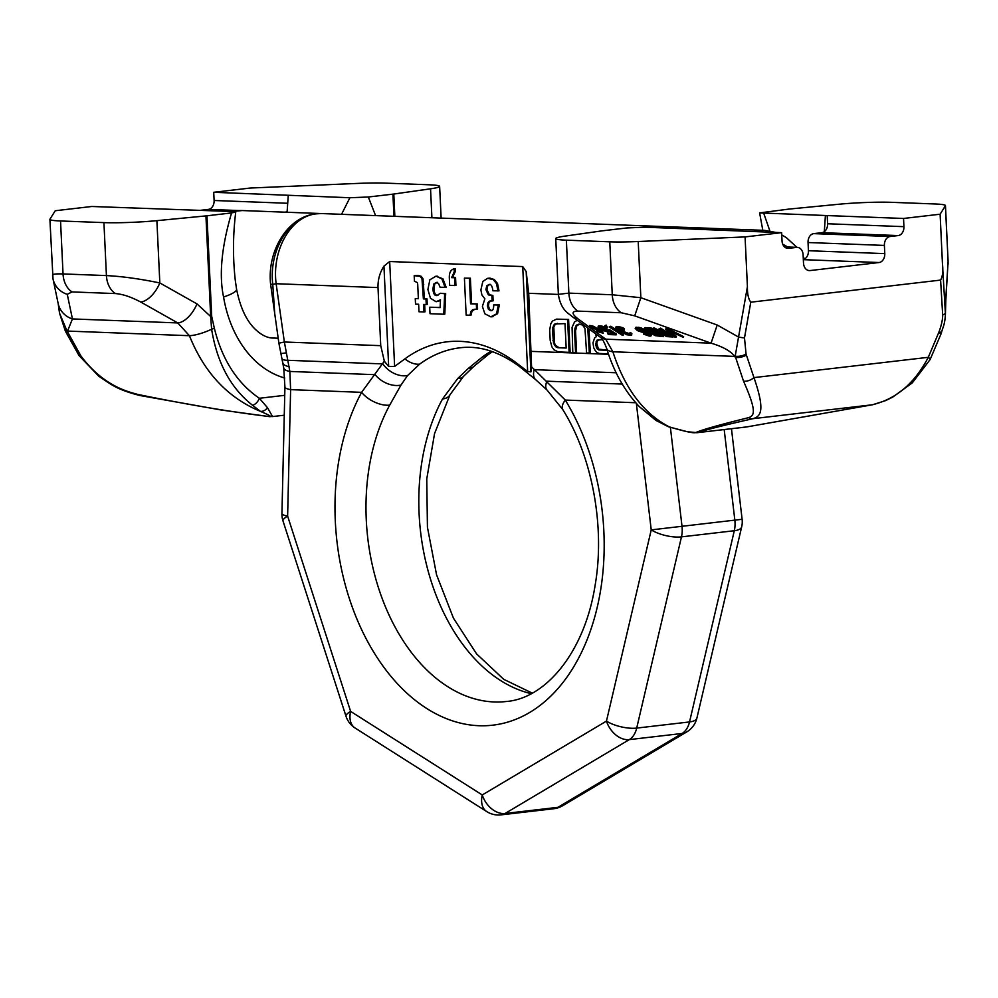 <?xml version="1.0" encoding="UTF-8"?>
<svg xmlns="http://www.w3.org/2000/svg" width="998" height="998" viewBox="0 0 998 998"><rect width="100%" height="100%" fill="white"/><g stroke="black" fill="none" stroke-linecap="round" stroke-linejoin="round"><path stroke-width="1.5" d="M940.603 280.089L750.77 302.194L744.496 337.91L746.067 354.078L753.964 377.606C765.678 411.513 760.488 416.303 753.041 418.673C723.238 425.398 704.875 430.038 697.964 432.596L746.666 426.932A8.233 2.158 80.7 0 0 746.754 426.919L872.339 404.789C882.893 402.032 908.629 394.921 928.302 357.309L939.13 331.598C941.576 324.774 942.761 319.185 942.673 314.844L940.603 280.089C942.636 276.359 943.26 270.994 942.461 263.983L940.116 214.208L945.418 205.75A41.155 3.156 -2.7 0 0 945.468 205.576A41.155 3.156 -2.7 0 0 934.839 203.966L891.439 202.32A41.155 3.156 177.3 0 0 838.482 204.278L789.43 209.044A8.233 0.636 177.3 0 0 788.907 209.093A8.233 0.636 -2.7 0 0 788.408 209.156L759.628 212.911L827.205 215.568L827.591 223.764A8.233 6.1 -87.8 0 1 824.298 231.698A8.233 6.1 -87.8 0 1 821.878 232.671L813.757 233.619L890.091 236.514A8.233 6.1 -87.8 0 0 884.39 245.421L884.777 253.617A8.233 6.1 -87.8 0 1 879.063 262.524L809.989 270.57A8.233 6.1 -87.8 0 1 809.291 270.595A8.233 6.1 -87.8 0 1 803.502 263.085L803.116 254.877A8.233 6.1 -87.8 0 0 797.34 247.367L784.503 246.88M638.209 241.516L745.069 236.913L781.646 232.659L645.481 227.207L627.043 227.931L602.455 230.8A8.233 0.636 177.3 0 0 601.994 230.85A8.233 0.636 -2.7 0 0 601.569 230.912L564.831 236.139A41.155 3.156 -2.7 0 0 555.736 238.559A41.155 3.156 -2.7 0 0 566.365 240.169L609.766 241.815A41.155 3.156 -2.7 0 0 638.209 241.516L640.853 297.716L612.261 294.772L568.872 293.125L558.369 294.348L555.736 238.559M940.116 214.208L903.539 218.462L827.205 215.568M825.396 215.78L824.298 231.698M803.34 259.517A8.233 6.1 -87.8 0 0 808.43 250.723L808.043 242.526A8.233 6.1 -87.8 0 1 813.757 233.619M903.539 218.462L903.926 226.658A8.233 6.1 -87.8 0 1 898.225 235.565L890.091 236.514M745.069 236.913L747.415 286.688C747.29 293.799 748.4 298.976 750.77 302.194M781.646 232.659L782.033 240.855A8.233 6.1 -87.8 0 0 787.809 248.365A8.233 6.1 -87.8 0 0 788.507 248.34L796.641 247.392A8.233 6.1 -87.8 0 1 797.34 247.367M945.418 205.75L948.1 261.376L945.805 300.697A21.956 19.598 -176.4 0 0 945.805 300.71A21.956 19.598 -176.4 0 0 945.792 298.402L945.368 312.998L942.461 263.983M747.415 286.688L735.189 356.149L743.535 381.149C756.846 411.376 754.6 415.53 748.612 417.651C719.371 424.861 701.719 429.851 695.656 432.608C693.323 433.332 684.528 431.423 669.296 426.882L656.297 420.607L639.381 406.685L655.886 420.383A8.233 5.052 -56.9 0 0 656.297 420.607M746.754 426.919L872.576 404.751A8.233 4.79 79.6 0 1 872.339 404.789L753.041 418.673A8.233 7.173 -102.8 0 1 748.612 417.651M743.535 381.149A8.233 4.266 156 0 0 753.964 377.606L928.302 357.309A8.233 1.609 27.1 0 1 930.124 359.567L912.284 382.883L892.661 397.142L885.65 400.597L872.576 404.751A8.233 4.79 79.6 0 0 872.851 404.689M939.13 331.598L941.438 332.658L941.027 333.893L938.769 332.696M941.438 332.658C943.185 326.096 944.732 325.173 945.418 314.507L945.368 312.998A8.233 2.408 -3.4 0 1 942.673 314.844M695.656 432.608A8.233 8.121 -113.1 0 0 697.964 432.596L745.581 427.082M655.886 420.383L668.448 426.77A8.233 3.917 -69.8 0 0 669.296 426.882C643.66 413.621 624.848 388.584 612.872 351.77A21.956 7.822 162.9 0 1 606.659 348.489C613.857 371.917 624.773 391.316 639.381 406.685M744.496 337.91A8.233 0.711 -170 0 1 738.582 337.075L717.213 325.011L640.853 297.716L634.703 315.855L621.28 312.761L577.892 311.114C571.58 311.164 571.492 313.646 577.605 318.549A21.956 15.594 126.2 0 1 571.866 316.378L599.985 336.987A21.956 15.594 126.2 0 0 605.724 339.17L612.872 351.77L734.753 356.386A21.956 0.911 -31.6 0 0 735.189 356.149A8.233 3.368 167.4 0 0 746.067 354.078M746.317 355.101A8.233 3.481 166.1 0 1 735.289 357.309L734.753 356.386C730.723 351.084 722.826 346.68 711.063 343.162L717.213 325.011M683.356 337.399L683.618 336.65L667.45 328.392L665.466 329.066L674.823 337.075L676.108 337.124L667.949 330.138L683.356 337.399L667.175 329.128L665.466 329.066M676.108 337.124L676.382 336.376L670.781 331.586M663.52 331.66L661.437 331.573L654.027 327.88L652.255 328.567L666.676 336.6L673.126 337L660.352 328.878L659.079 328.829L664.78 332.459L661.163 332.322L652.255 328.567M673.126 337L673.4 336.264L660.626 328.13L659.079 328.829M663.321 336.638L663.595 335.889L650.821 327.756L644.92 327.693L644.608 328.928L645.656 330.101L655.199 335.677L663.321 336.638L650.559 328.504L644.646 328.442M631.821 334.954L630.986 332.858L629.925 332.821L629.938 334.392L626.956 334.28L623.987 333.02L623.214 332.022L624.798 331.76L623.713 331.062L617.525 329.041L617.088 328.367L618.036 328.08L624.137 329.29L621.866 328.23L616.465 327.207L615.479 327.98L616.465 329.003L626.707 334.754L631.509 335.266L631.584 334.293L629.651 333.569M629.763 333.719L623.787 331.785M624.798 331.76L623.987 330.313L617.662 328.142M624.137 329.29L624.411 328.542L619.558 326.733L616.727 326.458L615.566 327.668M623.263 335.116L622.914 333.207L620.731 331.823L621.093 333.731L609.217 326.932L621.979 335.066L623.263 335.116L622.64 333.956L620.469 332.571M620.506 332.446L610.764 326.234L609.217 326.932M648.825 334.355L645.045 333.394L643.498 334.093L649.261 336.101L650.908 336.002L650.983 335.029L645.781 332.222L638.433 330.488L637.235 329.465L637.909 329.003L644.496 330.388L637.984 328.03L635.177 328.404L637.423 330.612L649.162 334.629L643.498 334.093M651.207 335.69L651.245 334.28L647.989 332.209L637.747 329.041M644.496 330.388L644.77 329.639L639.593 327.494L635.751 327.344L635.177 328.404M607.595 327.681L606.148 325.086L604.813 325.797L607.595 327.681L604.813 325.797M607.757 330.076L603.74 329.552L600.185 327.444M606.722 328.791L606.996 328.043L601.869 326.059L598.463 325.934L597.939 327.157L602.193 330.251L607.133 331.735L609.454 331.174L613.807 333.943L607.62 333.706L608.98 334.567L616.228 334.841L609.167 330.35L605.774 330.874L600.659 328.891L599.673 327.868L600.347 327.406L605.437 328.741L606.722 328.791L605.212 328.08L600.26 326.596L597.939 327.157M612.547 333.132L607.894 332.958L607.62 333.706M616.228 334.841L616.502 334.105L609.441 329.602L607.67 330.288M597.665 330.301L596.579 331.012L597.665 331.698L603.241 333.22L601.07 331.835L602.78 331.897L593.037 326.97L589.394 326.184L598.925 331.099L596.579 331.012M603.241 333.22L602.605 331.885M602.78 331.897L601.969 330.463L600.26 330.388L593.311 326.221L589.668 325.435L589.394 326.184M669.221 335.291L665.803 334.991L662.709 333.357M659.154 334.742L655.723 334.455L652.917 332.983M653.715 331.286L650.297 330.987L647.203 329.352M667.45 328.392L667.175 329.128M662.36 333.344L666.415 333.494L670.481 336.089L665.529 335.74L662.36 333.344M660.414 335.553L655.449 335.191L652.193 333.12L656.609 333.12L660.414 335.553M648.026 330.849L646.492 329.49L650.908 329.49L654.975 332.084L650.022 331.735L648.026 330.849L648.288 330.101M661.437 331.573L661.163 332.322M660.626 328.13L660.352 328.878M654.027 327.88L653.752 328.629M662.984 333.582L662.709 334.33M663.807 334.105L663.533 334.854M664.83 334.629L664.556 335.378M665.803 334.991L665.529 335.74M666.714 335.191L666.439 335.939M645.706 327.569L645.444 328.305M650.821 327.756L650.559 328.504M656.634 334.642L656.36 335.39M653.179 333.22L652.917 333.956M653.727 333.557L653.453 334.305M654.75 334.093L654.488 334.829M655.723 334.455L655.449 335.191M647.477 329.577L647.203 330.326M649.324 330.625L649.049 331.373M650.297 330.987L650.022 331.735M651.207 331.186L650.933 331.935M645.045 333.394L644.783 334.143M645.806 333.744L645.531 334.492M646.779 334.105L646.504 334.854M647.69 334.305L647.415 335.054M648.937 334.442L648.688 335.103M635.751 327.344L635.489 328.093M636.549 327.219L636.275 327.955M638.258 327.282L637.984 328.03M639.593 327.494L639.319 328.242M641.465 328.055L641.203 328.804M643.473 328.941L643.199 329.689M637.897 329.215L637.622 329.964M638.708 329.739L638.433 330.488M639.943 330.276L639.681 331.024M641.128 330.637L640.853 331.386M642.25 330.849L641.976 331.598M643.535 330.899L643.261 331.648M644.658 331.099L644.384 331.847M646.055 331.486L645.781 332.222M647.989 332.209L647.714 332.945M649.286 332.908L649.024 333.656M650.372 333.594L650.11 334.342M651.245 334.28L650.983 335.029M616.153 326.608L615.878 327.344M616.727 326.458L616.465 327.207M618.436 326.533L618.161 327.269M619.558 326.733L619.284 327.481M620.956 327.107L620.681 327.855M622.141 327.481L621.866 328.23M623.376 328.018L623.114 328.766M617.799 328.292L617.525 329.041M618.885 328.991L618.623 329.727M620.407 329.689L620.132 330.438M621.579 330.064L621.317 330.812M623.139 330.288L622.864 331.037M623.987 330.313L623.713 331.062M624.261 332.284L623.987 333.02M624.81 332.621L624.536 333.369M626.045 333.157L625.771 333.906M627.231 333.532L626.956 334.28M628.565 333.744L628.291 334.492M629.414 333.781L629.152 334.53M630.986 332.858L630.711 333.606M631.859 333.544L631.584 334.293M610.764 326.234L610.489 326.982M622.914 333.207L622.64 333.956M606.148 325.086L605.886 325.835M609.441 329.602L609.167 330.35M598.463 325.934L598.189 326.683M599.262 325.797L598.987 326.546M600.534 325.847L600.26 326.596M601.869 326.059L601.607 326.808M603.753 326.62L603.478 327.369M605.474 327.344L605.212 328.08M600.334 327.631L600.06 328.379M600.933 328.142L600.659 328.891M601.47 328.492L601.208 329.228M602.505 329.016L602.231 329.764M603.74 329.552L603.466 330.301M604.925 329.926L604.651 330.662M606.048 330.126L605.774 330.874M607.333 330.176L607.058 330.924M591.215 325.66L590.953 326.408M592.126 325.859L591.864 326.596M593.311 326.221L593.037 326.97M594.82 326.932L594.559 327.681M600.26 330.388L599.985 331.136M601.969 330.463L601.694 331.199M156.886 220.658L205.937 215.905A8.233 0.636 177.3 0 0 206.461 215.855A8.233 0.636 -2.7 0 0 206.96 215.793L231.548 212.936L235.74 212.063L231.586 211.501L91.828 206.486L55.252 210.74L49.95 219.198A41.155 3.156 -2.7 0 0 49.9 219.36A41.155 3.156 -2.7 0 0 60.541 220.97L103.929 222.616A41.155 3.156 177.3 0 0 156.886 220.658L159.83 282.945C139.795 278.829 121.993 276.384 106.424 275.585L63.036 273.939C55.626 273.677 52.145 274.163 52.595 275.398M284.779 378.017A109.755 81.387 -87.8 0 1 223.564 296.992C218.899 275.061 221.556 247.042 231.548 212.936M368.324 197.005L392.913 194.148A8.233 0.636 177.3 0 0 393.374 194.086A8.233 0.636 -2.7 0 0 393.798 194.036L430.537 188.809A41.155 3.156 -2.7 0 0 439.631 186.389A41.155 3.156 -2.7 0 0 429.003 184.78L385.602 183.133A41.155 3.156 -2.7 0 0 357.172 183.432L250.298 188.036L213.722 192.29L349.886 197.741L368.324 197.005L375.572 215.605M206.96 215.793L211.701 316.416L214.345 328.217C222.105 359.692 237.112 383.057 259.368 398.277A8.233 5.052 123.1 0 1 252.581 405.3L260.466 411.363C270.658 415.729 273.128 417.401 267.851 416.366C231.324 412.012 188.048 404.714 138.023 394.484C128.493 391.765 103.917 386.65 80.95 356.012L66.953 330.8L59.531 313.172L65.182 330.575A8.233 1.572 -23.8 0 0 66.953 330.8A21.956 12.051 175.5 0 0 67.552 331.074L67.664 331.985A8.233 1.709 -24.9 0 1 65.718 331.748L79.017 355.538A8.233 2.657 -33.7 0 0 80.95 356.012M288.26 195.396L287.087 212.25M285.328 212.187A8.233 6.1 92.2 0 0 287.15 211.327M213.722 192.29L214.108 200.486A8.233 6.1 92.2 0 1 208.407 209.393L200.436 210.328M268.188 416.403A8.233 1.996 -83.8 0 1 268.025 416.416L221.756 410.091L139.645 395.458A8.233 4.603 -79 0 1 138.023 394.484M67.265 294.323L72.43 318.936L67.552 331.074L189.42 335.702L177.756 322.928A21.956 11.178 -60.6 0 0 196.98 303.891L159.83 282.945A21.956 11.178 -60.6 0 1 140.606 301.97C131.112 296.942 122.717 294.136 115.444 293.574L72.056 291.927L67.265 294.323A21.956 20.871 168.2 0 1 53.019 278.953L58.171 303.554A21.956 20.871 168.2 0 1 58.171 303.542M140.606 301.97L177.756 322.928L72.43 318.936A21.956 20.871 168.2 0 1 58.171 303.554L59.531 313.172M205.937 215.905L210.678 316.516L196.98 303.891M211.701 316.416A8.233 0.636 177.3 0 1 210.678 316.516L211.613 329.228C217.065 362.798 230.725 388.16 252.581 405.3M284.742 395.32L259.368 398.277L267.476 407.683A8.233 6.462 118.2 0 1 260.466 411.363C227.906 397.853 204.228 372.628 189.42 335.702A21.956 5.951 -21.4 0 0 211.613 329.228A8.233 1.909 166.9 0 0 214.345 328.217M267.476 407.683L272.554 416.565L284.268 415.205M272.554 416.565L268.025 416.416A8.233 1.996 -83.8 0 1 267.851 416.366M321.319 213.56L316.84 213.797C288.684 215.755 266.89 249.999 270.608 284.243L276.508 326.334M270.608 284.243A13.723 1.223 175.2 0 1 272.753 284.343L276.134 283.719C271.718 249.275 291.329 215.855 316.84 213.797C289.582 215.855 268.662 249.862 272.753 284.343L274.737 313.759L278.891 343.187L283.744 367.975L284.929 387.236L281.935 513.683A21.956 21.956 0 0 0 282.995 520.944L345.994 716.24A21.956 21.956 0 0 0 355.113 728.029L486.75 811.599A21.956 21.956 0 0 0 501.046 814.867A21.956 14.633 -96.6 0 0 505.088 813.47L557.919 807.332L682.121 733.468L629.301 739.618A21.956 14.633 -96.6 0 0 636.699 728.091L689.531 721.941L734.303 530.724A21.956 14.633 -96.6 0 0 734.84 520.12L724.186 429.577M378.005 287.586L276.134 283.719L284.368 342.002L380.737 345.67L378.005 287.586C377.805 279.777 379.789 272.629 383.943 266.129L389.682 261.526L394.622 366.453L388.671 366.491L384.342 361.214L361.613 392.339L290.618 389.644A21.956 3.368 -178.6 0 1 284.929 387.236M558.369 294.435L528.715 293.3L526.171 271.531L522.715 266.578L389.682 261.526M674.91 228.33L685.164 227.357L764.643 230.376L775.883 232.434M675.197 228.342L684.74 227.332L675.372 228.342M321.693 213.56L686.661 227.444M278.891 343.187L284.368 342.002L289.844 371.443L290.618 389.644L287.624 516.091L350.622 711.399L482.259 794.957A21.956 15.681 59.3 0 0 505.088 813.47L629.301 739.618A21.956 15.681 59.3 0 1 606.46 721.105A21.956 7.784 13.2 0 0 636.699 728.091L681.472 536.874A21.956 14.633 -96.6 0 0 682.008 526.27L670.394 427.456M636.362 403.429L651.232 529.888L606.46 721.105L482.259 794.957A21.956 14.396 122.4 0 0 486.75 811.599M345.994 716.24A21.956 4.678 162.1 0 1 350.622 711.399A21.956 14.396 122.4 0 0 355.113 728.029M622.228 384.055L546.879 381.199A21.956 9.182 -45.5 0 0 547.091 390.093L562.822 409.642A21.956 9.331 -31.5 0 1 565.292 400.073L531.547 366.802L530.899 371.88L527.655 371.493L516.627 363.097A185.778 123.827 -96.6 0 0 404.914 358.856L394.622 366.453M491.166 351.221A178.343 118.874 -96.6 0 0 482.62 356.797L468.274 368.462L457.745 378.479L442.526 398.975A21.956 11.889 28.5 0 0 449.973 394.771L434.542 433.631L426.757 478.953L427.431 527.218L436.563 574.798L453.429 618.111L476.557 653.852L503.753 679.351L532.258 693.111M516.627 363.097A21.956 13.797 -52.9 0 0 519.322 366.416L519.322 366.416C499.112 351.595 479.377 345.383 460.128 347.778A178.343 118.874 -96.6 0 0 419.647 364.133L407.583 375.522L400.971 385.091L389.694 405.126A21.956 11.889 -151.5 0 1 361.613 392.339A200.299 133.507 83.4 0 0 383.868 667.275A200.299 133.507 83.4 0 0 568.935 674.299A200.299 133.507 83.4 0 0 565.292 400.073L635.751 402.743M490.767 316.84L496.555 313.846L498.301 305.051L493.698 304.877C493.761 309.106 492.738 311.039 490.642 310.665L488.446 309.38L487.436 305.962L487.897 302.868L489.369 301.122L492.114 300.947L491.864 295.57L488.371 294.897L485.926 289.669L486.725 285.815L489.12 284.43C491.053 284.081 492.313 286.214 492.912 290.792L499 290.867L497.528 283.519L494.322 279.565L489.981 278.13L487.698 278.292L482.832 281.399L480.886 289.969L481.897 294.959L484.878 298.801L482.396 306.411L484.853 313.784L490.767 316.84L492.987 316.678M491.789 316.728L497.578 313.721L499.312 304.926L493.698 304.877M491.652 310.553L489.469 309.268L488.446 305.837L488.908 302.743L490.679 300.897M492.114 300.947L493.137 300.835L492.875 295.458L489.394 294.772L486.949 289.557L487.735 285.69L490.13 284.305M476.57 309.118L477.58 309.006L477.343 303.916L471.567 303.691L470.37 278.192L464.407 278.118L466.153 315.081L470.008 315.231L470.969 311.426L472.765 309.642L476.57 309.118L476.333 304.028L470.557 303.816L469.359 278.305L464.407 278.118M470.008 315.231L471.031 315.106L471.979 311.301L474.961 309.131M454.913 285.54L455.924 285.416L455.562 277.631L452.68 276.945L455.275 271.606L455.138 268.637L454.127 268.761C450.672 269.722 449.075 272.866 449.337 278.217L449.674 285.341L454.913 285.54L454.552 277.743L451.695 277.644L454.265 271.718L454.127 268.761M436.114 301.733L440.467 299.787L440.143 307.609L429.701 307.209L430.013 313.709L443.786 314.233L444.659 293.724L440.255 293.275L436.887 295.583C434.579 295.832 433.257 293.587 432.92 288.846L433.768 284.006L436.376 282.422L438.534 283.482L440.068 287.262L446.156 287.324L442.912 278.804L435.976 276.172L429.864 279.789L427.893 289.495L430.475 298.252L436.114 301.733L440.442 300.573M440.155 307.459L429.701 307.209M443.786 314.233L444.809 314.108L445.669 293.612L440.255 293.275M437.91 295.47C435.465 295.371 434.155 293.125 433.943 288.734L434.791 283.881L437.386 282.309M426.246 304.54L427.256 304.427L426.994 298.864L424.399 298.764L423.002 278.667L421.106 276.284L418.037 275.398L414.182 275.648L414.444 281.224L417.351 282.559L417.713 284.492L418.374 298.701L415.268 298.577L415.53 304.141L418.636 304.253L418.998 311.763L424 311.95L423.639 304.44L426.246 304.54L425.984 298.988L423.377 298.889L421.979 278.791L420.083 276.396L414.182 275.648M418.374 298.539L415.268 298.577M424 311.95L425.011 311.825L424.661 304.477M528.715 293.3L531.547 366.802M577.256 320.321L574.561 321.892L572.066 327.369L572.79 352.469L576.57 352.456L575.547 330.825L576.694 325.997L579.414 324.163M575.559 352.581L574.536 330.949L575.684 326.121L578.803 324.15L582.52 324.986L584.978 328.554L586.587 352.993L590.367 352.98L588.907 328.866M569.122 352.331L570.132 352.219L568.586 319.422L556.535 319.123L552.493 321.057L550.784 323.776L549.698 330.001L550.197 340.468L551.869 346.805L553.84 349.662L558.082 351.907L569.122 352.331L567.575 319.535L556.535 319.123M607.171 350.136L598.451 349.113L596.804 343.474L597.166 341.403L599.062 339.545M566.153 347.878L558.892 347.603L555.574 345.395L554.564 343.262L553.803 327.219L554.626 325.161L557.346 323.327M380.737 345.67L384.342 361.214M400.971 385.091A21.956 15.581 -148.1 0 1 375.161 374.687L289.844 371.443A21.956 6.562 171.4 0 1 283.744 367.975M289.108 366.603A21.956 6.562 171.4 0 1 283.008 363.135M407.583 375.522A21.956 16.155 -140.8 0 1 382.833 363.908L287.873 360.303A21.956 4.516 166.4 0 1 282.135 358.694M286.177 352.843A21.956 1.322 166.3 0 1 280.825 353.255M595.482 333.694L596.38 336.65L594.608 337.973L592.999 342.788L593.685 347.691L595.195 350.535L597.141 352.693L599.474 353.479L608.381 353.816M607.221 350.298L598.85 349.974L596.442 347.803L595.794 343.599L597.004 340.156L602.493 339.669M589.356 353.105L587.71 327.993M566.165 348.04L557.882 347.728L556.011 346.955L553.541 343.387L552.455 330.113L553.616 325.273L554.925 323.938L565.005 323.626L566.165 348.04M598.014 340.044L597.004 340.156M597.166 341.403L596.155 341.516M596.804 343.474L595.794 343.599M596.904 345.57L595.893 345.682M597.465 347.678L596.442 347.803M598.451 349.113L597.428 349.225M599.86 349.861L598.85 349.974M589.344 331.348L588.333 331.473M578.017 324.649L576.994 324.774M576.694 325.997L575.684 326.121M575.883 328.055L574.86 328.18M575.547 330.825L574.536 330.949M568.586 319.422L567.575 319.535M558.892 347.603L557.882 347.728M555.936 323.814L554.925 323.938M554.626 325.161L553.616 325.273M553.803 327.219L552.792 327.332M553.478 329.989L552.455 330.113M553.965 340.455L552.954 340.58M554.564 343.262L553.541 343.387M555.574 345.395L554.564 345.508M557.021 346.842L556.011 346.955M497.977 290.979L496.517 283.644L493.311 279.677L487.698 278.292M490.38 301.009L491.028 300.909M445.145 287.449L441.902 278.929L436.201 276.246L437.224 276.122M492.875 295.458L491.864 295.57M499.312 304.926L498.301 305.051M477.343 303.916L476.333 304.028M470.37 278.192L469.359 278.305M471.567 303.691L470.557 303.816M455.562 277.631L454.552 277.743M455.275 271.606L454.265 271.718M452.68 276.945L451.67 277.07M452.718 277.519L451.695 277.644M445.669 293.612L444.659 293.724M426.994 298.864L425.984 298.988M424.399 298.764L423.377 298.889M457.745 378.479A21.956 11.302 43.4 0 0 463.509 376.383L473.676 366.528A21.956 12.388 48.5 0 1 468.274 368.462M553.865 808.717A21.956 21.956 0 0 0 562.548 805.785A21.956 15.681 -120.7 0 1 557.919 807.332A21.956 14.633 -96.6 0 1 553.865 808.717L501.046 814.867M562.548 805.785L686.749 731.921A21.956 15.681 -120.7 0 1 682.121 733.468A21.956 14.633 -96.6 0 0 689.531 721.941A21.956 7.784 -166.8 0 0 696.903 718.061L741.676 526.857A21.956 7.784 -166.8 0 1 734.303 530.724L681.472 536.874A21.956 7.784 13.2 0 1 651.232 529.888L742.113 519.284L731.459 428.728M769.857 230.912L763.782 213.435M821.878 232.671L898.225 235.565M827.591 223.764L903.926 226.658M948.075 264.258A21.956 19.598 -176.4 0 0 948.063 261.95L945.792 298.402M577.892 311.114A21.956 16.28 -87.8 0 1 568.872 293.125L566.365 240.169M621.28 312.761A21.956 16.28 -87.8 0 1 612.261 294.772L609.766 241.815M577.605 318.549L605.724 339.17L711.063 343.162L634.703 315.855M787.123 248.29L788.507 248.34M784.565 246.93L796.641 247.392M808.592 270.52L809.989 270.57M803.34 259.655L879.063 262.524M808.43 250.723L884.777 253.617M808.043 242.526L884.39 245.421M393.961 216.304L392.913 194.148M349.886 197.741L341.566 214.308M274.487 338.072A68.588 50.861 -87.8 0 1 272.841 338.048C267.252 337.923 261.538 335.116 255.675 329.652C246.643 321.281 240.269 307.783 236.563 289.158L235.328 280.688C232.759 257.858 232.896 234.992 235.74 212.063M223.564 296.992A41.155 7.41 -9.4 0 0 236.576 289.171M72.056 291.927A21.956 16.28 -87.8 0 1 63.036 273.939L60.541 220.97M115.444 293.574A21.956 16.28 -87.8 0 1 106.424 275.585L103.929 222.616M394.846 216.329L393.798 194.036M430.537 188.809L431.909 217.739M287.711 203.28L214.108 200.486M239.021 210.553L208.407 209.393M231.848 211.514L242.215 210.553A63.111 46.794 -87.8 0 0 236.863 210.765A63.111 46.794 92.2 0 0 232.497 211.551M389.694 405.126A178.343 118.874 -96.6 0 0 380.662 594.321A178.343 118.874 -96.6 0 0 494.21 701.956A178.343 118.874 -96.6 0 0 506.46 701.482C545.008 698.513 584.292 653.203 595.008 585.976C605.374 527.231 592.425 457.034 562.822 409.642M442.526 398.975A178.343 118.874 -96.6 0 0 429.926 577.256A178.343 118.874 -96.6 0 0 531.223 693.66M482.62 356.797A21.956 15.307 53.7 0 0 488.084 354.714L473.676 366.528M754.001 231.611A63.111 46.794 92.2 0 1 759.278 230.575A63.111 46.794 -87.8 0 1 764.643 230.376M547.091 390.093L535.664 379.664A21.956 10.504 -49.8 0 1 534.217 369.659L616.14 372.765M522.715 266.578L527.655 371.493M526.171 271.531L530.899 371.88M531.447 351.383L608.555 354.302M383.943 266.129L388.671 366.491M419.647 364.133A21.956 15.307 -126.3 0 1 404.914 358.856M282.995 520.944A21.956 4.678 162.1 0 1 287.624 516.091A21.956 3.368 -178.6 0 1 281.935 513.683M497.528 283.519L496.517 283.644M494.322 279.565L493.311 279.677M487.735 285.69L486.725 285.815M486.949 289.557L485.926 289.669M489.394 294.772L488.371 294.897M492.126 295.42L491.116 295.545M488.908 302.743L487.897 302.868M488.446 305.837L487.436 305.962M489.469 309.268L488.446 309.38M497.578 313.721L496.555 313.846M489.981 278.13L488.97 278.242M473.788 309.517L472.765 309.642M471.979 311.301L470.969 311.426M442.912 278.804L441.902 278.929M434.791 283.881L433.768 284.006M433.943 288.734L432.92 288.846M418.037 275.398L417.027 275.523M421.106 276.284L420.083 276.396M423.002 278.667L421.979 278.791M423.726 284.505L422.703 284.63M787.547 246.993A52.133 38.66 92.2 0 0 782.794 244.323M762.796 230.301L759.628 212.911M930.124 359.567L941.027 333.893M945.805 300.71L945.418 314.495M948.1 261.376L945.468 205.576M668.448 426.77L687.435 431.76L697.49 432.683M606.659 348.489C604.252 341.965 602.031 338.135 599.985 336.987M558.369 294.348C560.776 310.341 568.748 313.272 571.866 316.378M139.645 395.458L139.645 395.458C116.354 389.42 111.551 384.704 98.802 376.246L79.017 355.538M65.182 330.575L65.718 331.748M49.9 219.36L53.019 278.953M441.128 218.088L439.631 186.389M278.192 338.222L271.668 337.973M242.215 210.553L321.431 213.56M321.082 213.547L322.342 213.584M492.501 351.683L488.084 354.714M741.676 526.857A21.956 21.956 0 0 0 742.113 519.284M519.322 366.416L535.664 379.664M781.746 234.917L786.274 237.586L796.953 247.354M803.203 256.636L804.475 259.081M449.973 394.771L463.509 376.383M686.749 731.921A21.956 21.956 0 0 0 696.903 718.061"/></g></svg>
